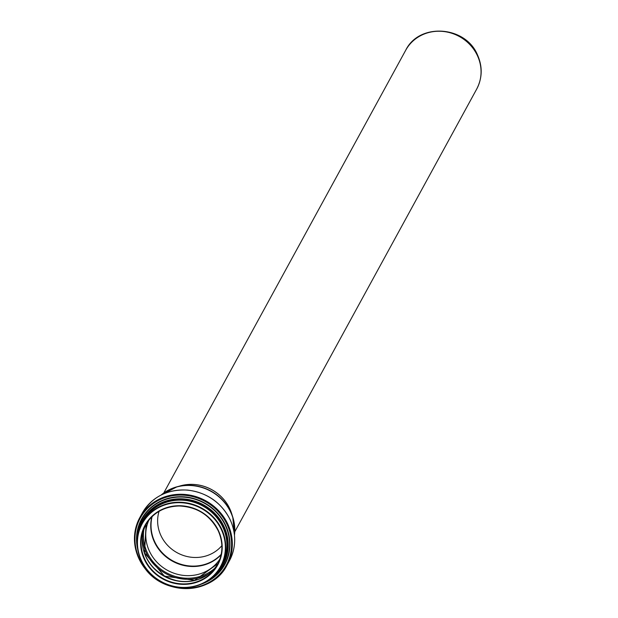 <?xml version="1.0" encoding="UTF-8"?>
<svg xmlns="http://www.w3.org/2000/svg" width="618" height="618" viewBox="0 0 618 618"><rect width="100%" height="100%" fill="white"/><g stroke="black" fill="none" stroke-linecap="round" stroke-linejoin="round"><path stroke-width="0.93" d="M221.87 545.648A36.431 34.029 28.7 0 1 177.204 552.755A36.431 34.029 28.7 0 1 159.058 511.325M161.12 495.033A44.45 41.514 28.7 0 1 177.127 486.752L180.904 485.748A40.479 37.814 28.7 0 1 229.803 508.853A40.479 37.814 28.7 0 1 231.603 513.45L232.793 517.166A44.45 41.514 28.7 0 1 234.469 535.111A44.573 41.63 28.7 0 0 230.769 512.376A44.573 41.63 28.7 0 0 161.113 495.041M232.013 514.732A40.456 37.791 -151.3 0 0 229.811 508.807A40.456 37.791 -151.3 0 0 179.599 486.088M477.436 55.682A40.456 37.791 28.7 0 1 476.702 89.062C482.38 78.015 482.658 66.667 477.536 55.017C465.702 25.809 419.274 22.356 405.702 50.259A40.456 37.791 28.7 0 1 442.04 31.356A40.456 37.791 28.7 0 1 477.436 55.682M160.989 495.103L177.127 486.752A44.45 41.514 28.7 0 1 230.823 512.121A44.45 41.514 28.7 0 1 232.793 517.166L234.477 535.258M221.213 554.315A40.494 37.829 28.7 0 1 172.785 560.843A40.494 37.829 28.7 0 1 152.121 516.555M221.136 554.701A40.626 37.945 28.7 0 1 172.569 561.237A40.626 37.945 28.7 0 1 151.835 516.833M219.969 558.973A40.626 37.945 28.7 0 1 167.571 570.375A40.626 37.945 28.7 0 1 148.868 520.124M214.369 568.614A42.627 39.815 28.7 0 1 166.304 572.701A42.627 39.815 28.7 0 1 143.778 530.035M208.397 574.099A43.724 40.834 28.7 0 1 142.387 538.031M176.161 580.495A45.724 42.704 28.7 0 1 154.423 568.614M200.549 578.587A41.414 38.679 28.7 0 1 142.851 547.054M218.084 563.485A41.043 38.331 28.7 0 1 164.318 576.324A41.043 38.331 28.7 0 1 146.095 524.141L144.519 552.971L164.434 576.115L194.678 580.379L218.084 563.485M218.231 530.762A41.043 38.331 28.7 0 1 217.49 564.628A41.043 38.331 28.7 0 1 163.09 578.579A41.043 38.331 28.7 0 1 145.454 525.261A41.043 38.331 28.7 0 1 182.325 506.088A41.043 38.331 28.7 0 1 218.231 530.762M218.494 530.746A41.406 38.679 28.7 0 1 177.59 583.933A41.406 38.679 28.7 0 1 148.142 520.495A41.406 38.679 28.7 0 1 218.494 530.746M221.375 529.641A44.627 41.684 28.7 0 1 177.289 586.953A44.627 41.684 28.7 0 1 145.554 518.587A44.627 41.684 28.7 0 1 221.375 529.641M221.769 529.394A44.99 42.024 28.7 0 1 220.95 566.521A44.99 42.024 28.7 0 1 161.321 581.816A44.99 42.024 28.7 0 1 141.986 523.369A44.99 42.024 28.7 0 1 182.403 502.349A44.99 42.024 28.7 0 1 221.769 529.394M222.905 527.308A44.99 42.024 28.7 0 1 222.094 564.427L220.95 566.521C208.173 592.6 166.01 594.81 147.416 570.399C135.929 555.234 134.121 539.553 141.986 523.369L143.129 521.275A44.99 42.024 28.7 0 1 183.546 500.263A44.99 42.024 28.7 0 1 222.905 527.308M140.618 526.127A45.268 42.279 28.7 0 1 180.657 499.761A45.268 42.279 28.7 0 1 223.214 527.1A45.268 42.279 28.7 0 1 219.367 569.163M137.737 535.559A45.902 42.874 28.7 0 1 175.427 499.336A45.902 42.874 28.7 0 1 223.809 526.83A45.902 42.874 28.7 0 1 212.986 576.687M137.273 539.135A46.157 43.113 28.7 0 1 173.534 499.259A46.157 43.113 28.7 0 1 224.079 526.675A46.157 43.113 28.7 0 1 210.22 579.004M137.266 545.717A47.107 44.002 28.7 0 1 170.027 498.239A47.107 44.002 28.7 0 1 225.385 525.516A47.107 44.002 28.7 0 1 204.697 582.565M137.659 549.062A47.408 44.28 28.7 0 1 168.289 498.309A47.408 44.28 28.7 0 1 225.694 525.339A47.408 44.28 28.7 0 1 201.661 584.041M227.177 524.721A49.031 45.794 28.7 0 1 178.741 587.695A49.031 45.794 28.7 0 1 143.87 512.577A49.031 45.794 28.7 0 1 227.177 524.721M227.88 524.273A49.672 46.396 28.7 0 1 226.976 565.254A49.672 46.396 28.7 0 1 161.136 582.148A49.672 46.396 28.7 0 1 139.799 517.614A49.672 46.396 28.7 0 1 184.419 494.408A49.672 46.396 28.7 0 1 227.88 524.273M230.228 519.97A49.672 46.396 28.7 0 1 229.332 560.951C236.153 547.726 236.462 534.029 230.244 519.862C221.383 502.496 207.154 492.569 187.578 490.089C167.285 489.07 152.144 496.81 142.148 513.311A49.672 46.396 28.7 0 1 186.767 490.105A49.672 46.396 28.7 0 1 230.228 519.97M234.778 531.758L476.702 89.062M163.778 492.955L405.702 50.259M217.49 564.628C223.098 553.759 223.345 542.48 218.224 530.792C210.027 515.095 197.011 506.83 179.174 505.987C164.033 506.451 152.793 512.878 145.454 525.261M229.332 560.951L226.976 565.254C212.801 594.192 165.987 596.486 145.57 569.294C133.071 552.6 131.147 535.373 139.799 517.614L142.148 513.311"/></g></svg>
